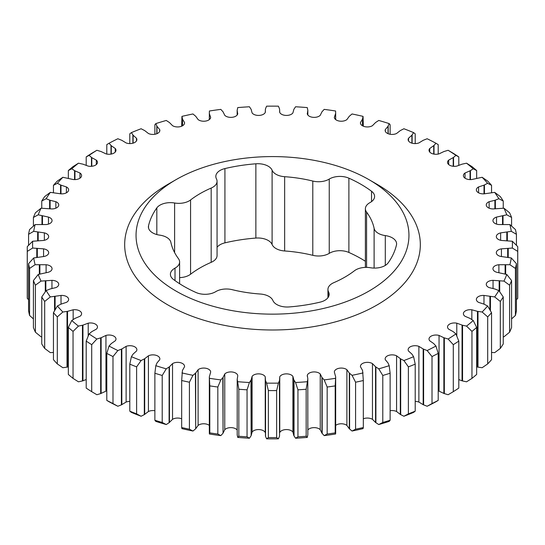 <?xml version="1.0" encoding="UTF-8"?>
<svg xmlns="http://www.w3.org/2000/svg" width="545" height="545" viewBox="0 0 545 545"><rect width="100%" height="100%" fill="white"/><g stroke="black" fill="none" stroke-linecap="round" stroke-linejoin="round"><path stroke-width="0.82" d="M377.024 184.299L368.985 179.659A136.448 78.78 180 0 1 368.985 291.071A136.448 78.78 180 0 1 176.015 291.071A136.448 78.78 180 0 1 176.015 179.659A136.448 78.78 180 0 1 368.985 179.659L377.024 184.299A147.818 85.34 180 0 1 377.024 304.996A147.818 85.34 180 0 1 167.976 304.996A147.818 85.34 180 0 1 167.976 184.299L176.015 179.659M374.115 268.079L374.115 228.348A14.681 8.475 0 0 0 378.312 233.335A14.681 8.475 0 0 0 385.301 235.59A14.681 8.475 180 0 1 392.298 237.845A14.681 8.475 180 0 1 396.596 243.84A14.681 8.475 180 0 1 396.467 244.971A125.078 72.213 0 0 1 388.176 262.833A14.681 8.475 180 0 1 370.389 267.731A14.681 8.475 0 0 0 354.427 270.77A102.337 59.085 0 0 1 333.826 282.664A14.681 8.475 0 0 0 327.94 289.45A14.681 8.475 0 0 0 328.56 291.882A14.681 8.475 180 0 1 329.173 294.307A14.681 8.475 180 0 1 320.079 302.148A125.078 72.213 0 0 1 289.136 306.937A14.681 8.475 180 0 1 272.895 300.493A14.681 8.475 0 0 0 268.992 296.453A14.681 8.475 0 0 0 260.353 294.028A102.337 59.085 0 0 1 232.211 289.674A14.681 8.475 0 0 0 215.752 291.65A14.681 8.475 180 0 1 196.111 292.542A125.078 72.213 0 0 1 173.46 279.469A14.681 8.475 180 0 1 170.401 274.292A14.681 8.475 180 0 1 175.006 268.126A14.681 8.475 0 0 0 179.612 261.961A14.681 8.475 0 0 0 178.426 258.623A102.337 59.085 0 0 1 170.885 242.375A14.681 8.475 0 0 0 159.699 235.133A14.681 8.475 180 0 1 148.404 226.884A14.681 8.475 180 0 1 148.533 225.759L148.533 228.014M255.864 238.063L255.864 163.793A14.681 8.475 180 0 1 268.201 166.198A14.681 8.475 180 0 1 272.105 170.238A14.681 8.475 0 0 0 284.647 176.696L284.647 250.972A14.681 8.475 180 0 1 272.105 244.507A14.681 8.475 0 0 0 268.201 240.474A14.681 8.475 0 0 0 255.864 238.063A125.078 72.213 0 0 0 224.922 242.852A14.681 8.475 0 0 0 217.06 247.294M365.388 261.273A125.078 72.213 0 0 0 360.947 258.575A125.078 72.213 0 0 0 348.889 252.458A14.681 8.475 0 0 0 329.248 253.35A14.681 8.475 180 0 1 312.789 255.326L312.789 181.049A102.337 59.085 0 0 0 284.647 176.696M371.54 201.616L371.54 191.261A125.078 72.213 0 0 0 360.947 184.299A125.078 72.213 0 0 0 348.889 178.181L348.889 252.458M265.367 432.887L265.238 432.526A6.942 4.006 0 0 0 263.453 430.741A6.942 4.006 0 0 0 252.11 432.069L251.143 435.632L251.143 379.926L252.11 376.363A6.942 4.006 180 0 1 263.453 375.035A6.942 4.006 180 0 1 265.238 376.82L265.456 380.43L266.607 383.121L268.358 390.567A245.25 141.591 180 0 0 276.642 390.567L276.642 437.574A245.25 141.591 0 0 1 268.358 437.574L268.358 390.567M297.945 436.831A245.25 141.591 0 0 0 306.167 436.259L306.167 389.253A245.25 141.591 180 0 1 297.945 389.825L297.945 436.831L295.56 438.228L293.857 435.632L292.89 432.069A6.942 4.006 0 0 0 291.364 430.741A6.942 4.006 0 0 0 279.755 432.532L279.633 432.887M276.642 390.567L278.393 383.121L279.544 380.43L279.755 376.827A6.942 4.006 180 0 1 291.364 375.035A6.942 4.006 180 0 1 292.89 376.363L293.857 379.926L295.56 382.522L297.945 389.825M209.334 425.413A6.942 4.006 0 0 0 208.633 424.943A6.942 4.006 0 0 0 198.101 425.427L195.689 428.752L195.689 373.046L198.101 369.721A6.942 4.006 180 0 1 208.633 369.238A6.942 4.006 180 0 1 210.663 371.976L210.663 372.037M237.157 429.985A6.942 4.006 0 0 0 235.74 428.799A6.942 4.006 0 0 0 224.758 429.692L223.055 433.159L223.055 377.453L224.758 373.986A6.942 4.006 180 0 1 235.74 373.093A6.942 4.006 180 0 1 237.695 375.355L237.749 375.805M355.585 429.222A245.25 141.591 0 0 0 363.324 427.532L363.324 380.526A245.25 141.591 180 0 1 355.585 382.215L355.585 429.222L352.043 431.034L349.311 428.752L346.892 425.427A6.942 4.006 0 0 0 346.184 424.943A6.942 4.006 0 0 0 335.666 425.413M335.202 385.887A245.25 141.591 180 0 1 327.163 387.032L327.163 434.038A245.25 141.591 0 0 0 335.202 432.894L335.202 385.887L335.666 376.847L334.337 371.983A6.942 4.006 180 0 1 338.69 368.352A6.942 4.006 180 0 1 346.184 369.238A6.942 4.006 180 0 1 346.892 369.721L349.311 373.046L352.043 375.328L355.585 382.215M327.163 434.038L324.18 435.619L321.945 433.159L320.242 429.692A6.942 4.006 0 0 0 319.077 428.799A6.942 4.006 0 0 0 307.843 429.985M306.167 389.253L307.843 378.945L307.298 375.355A6.942 4.006 180 0 1 311.978 372.126A6.942 4.006 180 0 1 319.077 373.093A6.942 4.006 180 0 1 320.242 373.986L321.945 377.453L324.18 379.913L327.163 387.032M382.788 422.47A245.25 141.591 0 0 0 390.125 420.25L390.125 373.243A245.25 141.591 180 0 1 382.788 375.464L382.788 422.47L378.748 424.548L375.56 422.47L372.46 419.337A6.942 4.006 0 0 0 372.283 419.228A6.942 4.006 0 0 0 363.324 418.805M363.324 380.526L362.575 370.471L360.47 366.751A6.942 4.006 180 0 1 360.436 366.356A6.942 4.006 180 0 1 364.721 362.657A6.942 4.006 180 0 1 372.283 363.522A6.942 4.006 180 0 1 372.46 363.631L375.56 366.765L378.748 368.842L382.788 375.464M162.212 375.464A245.25 141.591 180 0 1 154.875 373.243L154.875 420.25A245.25 141.591 0 0 0 162.212 422.47L162.212 375.464L166.252 368.842L169.441 366.765L172.533 363.631A6.942 4.006 180 0 1 182.534 363.522A6.942 4.006 180 0 1 184.564 366.356A6.942 4.006 180 0 1 184.53 366.744L182.425 370.471L181.676 380.526A245.25 141.591 180 0 0 189.415 382.215L189.415 429.222A245.25 141.591 0 0 1 181.676 427.532L181.676 380.526M136.611 366.867A245.25 141.591 180 0 1 129.792 364.149L129.792 411.155A245.25 141.591 0 0 0 136.611 413.873L136.611 366.867L141.101 360.545L144.698 358.705L148.424 355.81A6.942 4.006 180 0 1 157.812 356.035A6.942 4.006 180 0 1 159.849 358.862A6.942 4.006 180 0 1 159.678 359.734L156.967 362.984L155.822 365.681L154.875 373.243M112.992 356.553A245.25 141.591 180 0 1 106.793 353.378L106.793 400.384A245.25 141.591 0 0 0 112.992 403.559L112.992 356.553L117.856 350.551L121.821 348.977L126.12 346.361A6.942 4.006 180 0 1 134.84 346.879A6.942 4.006 180 0 1 136.87 349.713A6.942 4.006 180 0 1 136.475 351.041L133.103 354.08L131.399 356.682L129.792 364.149M91.703 344.665A245.25 141.591 180 0 1 86.205 341.088L86.205 388.094A245.25 141.591 0 0 0 91.703 391.671L91.703 344.665L96.874 339.017L101.132 337.73L105.948 335.434A6.942 4.006 180 0 1 113.946 336.19A6.942 4.006 180 0 1 115.976 339.024A6.942 4.006 180 0 1 115.254 340.802L111.275 343.582L109.041 346.041L106.793 353.378M73.044 331.387A245.25 141.591 180 0 1 68.343 327.45L68.343 374.456A245.25 141.591 0 0 0 73.044 378.394L73.044 331.387L78.453 326.108L82.949 325.127L88.208 323.178A6.942 4.006 180 0 1 95.43 324.125A6.942 4.006 180 0 1 97.466 326.959A6.942 4.006 180 0 1 96.329 329.16L91.792 331.646L89.067 333.928L86.205 341.088M57.3 316.904A245.25 141.591 180 0 1 53.451 312.673L53.451 359.68A245.25 141.591 0 0 0 57.3 363.91L57.3 316.904L62.859 312.012L67.532 311.352L73.159 309.785A6.942 4.006 180 0 1 79.577 310.861A6.942 4.006 180 0 1 81.607 313.695A6.942 4.006 180 0 1 79.965 316.284L74.951 318.43L71.763 320.514L68.343 327.45M44.69 301.433A245.25 141.591 180 0 1 41.754 296.964L41.754 343.97A245.25 141.591 0 0 0 44.69 348.439L44.69 301.433L50.324 296.93L61.013 295.438A6.942 4.006 180 0 1 66.599 296.589A6.942 4.006 180 0 1 68.636 299.423A6.942 4.006 180 0 1 66.415 302.359L60.986 304.144L57.389 305.99L53.451 312.673M35.405 285.199A245.25 141.591 180 0 1 33.422 280.559L33.422 327.565A245.25 141.591 0 0 0 35.405 332.205L35.405 285.199L41.032 281.091L51.952 280.348A6.942 4.006 180 0 1 56.7 281.52A6.942 4.006 180 0 1 58.737 284.354A6.942 4.006 180 0 1 55.869 287.597L50.106 288.993L46.148 290.574L41.754 296.964M53.451 192.555L53.451 185.32L57.389 183.304L60.986 185.15L66.408 186.935A6.942 4.006 180 0 1 66.599 187.037A6.942 4.006 180 0 1 68.636 189.871A6.942 4.006 180 0 1 61.02 193.857L50.324 192.365L44.69 196.561A245.25 141.591 180 0 0 41.754 201.03L41.754 208.19M41.754 201.03L46.148 198.721L50.106 200.301L55.863 201.698A6.942 4.006 180 0 1 56.7 202.106A6.942 4.006 180 0 1 58.737 204.94A6.942 4.006 180 0 1 51.952 208.946L41.032 208.204L35.405 212.795A245.25 141.591 180 0 0 33.422 217.435L33.422 226.08M27.284 251.388A245.25 141.591 180 0 1 27.25 248.997L27.25 296.003A245.25 141.591 0 0 0 27.284 298.394L27.284 251.388L32.652 248.05L43.559 248.84A6.942 4.006 180 0 1 46.659 249.876A6.942 4.006 180 0 1 48.689 252.703A6.942 4.006 180 0 1 44.363 256.416L33.688 257.962L28.572 263.691A245.25 141.591 180 0 0 29.573 268.433L29.573 315.439A245.25 141.591 0 0 1 28.572 310.698L28.572 263.691M29.573 268.433L35.112 264.713L46.107 264.741A6.942 4.006 180 0 1 50.024 265.871A6.942 4.006 180 0 1 52.054 268.705A6.942 4.006 180 0 1 48.478 272.207L38.211 274.482L33.422 280.559M33.422 217.435L38.211 214.812L48.478 217.087A6.942 4.006 180 0 1 50.024 217.755A6.942 4.006 180 0 1 52.054 220.589A6.942 4.006 180 0 1 46.107 224.554L35.112 224.581L29.573 229.561A245.25 141.591 180 0 0 28.572 234.302L28.572 245.298M28.572 234.302L33.688 231.332L44.356 232.872A6.942 4.006 180 0 1 46.659 233.757A6.942 4.006 180 0 1 48.689 236.591A6.942 4.006 180 0 1 43.566 240.454L32.652 241.244L27.284 246.606A245.25 141.591 180 0 0 27.25 248.997M335.645 119.573L335.618 111.01A239.923 138.519 0 0 0 324.18 109.382L321.945 111.841L320.242 115.308A6.942 4.006 180 0 1 312.919 117.311A6.942 4.006 180 0 1 307.305 113.939L307.843 110.349L307.257 107.59A239.923 138.519 0 0 0 295.56 106.772L293.857 109.368L292.89 112.931A6.942 4.006 180 0 1 286.043 115.424A6.942 4.006 180 0 1 279.762 112.474L279.544 108.864L278.393 106.173A239.923 138.519 0 0 0 266.607 106.173L265.456 108.864L265.245 112.468A6.942 4.006 180 0 1 258.964 115.424A6.942 4.006 180 0 1 252.11 112.931L251.143 109.368L249.44 106.772A239.923 138.519 0 0 0 237.743 107.59L237.157 110.349L237.702 113.939A6.942 4.006 180 0 1 232.081 117.311A6.942 4.006 180 0 1 224.758 115.308L223.055 111.841L220.82 109.382A239.923 138.519 0 0 0 209.382 111.01L209.375 113.782L210.663 117.311A6.942 4.006 180 0 1 205.792 121.051A6.942 4.006 180 0 1 198.108 119.573L195.689 116.248L192.957 113.966A239.923 138.519 0 0 0 181.941 116.378L181.676 126.195M181.941 116.378L182.521 119.13L184.53 122.543A6.942 4.006 180 0 1 184.564 122.938A6.942 4.006 180 0 1 180.163 126.672A6.942 4.006 180 0 1 172.54 125.663L169.441 122.53L166.252 120.452A239.923 138.519 0 0 0 155.822 123.613L154.875 124.751L154.875 134.274M155.822 123.613L156.967 126.311L159.678 129.56A6.942 4.006 180 0 1 159.849 130.432A6.942 4.006 180 0 1 155.829 134.063A6.942 4.006 180 0 1 148.424 133.491L144.698 130.589L141.094 128.749A239.923 138.519 0 0 0 131.399 132.612L129.792 133.845L129.792 143.594M131.399 132.612L133.103 135.214L136.475 138.246A6.942 4.006 180 0 1 136.87 139.581A6.942 4.006 180 0 1 133.225 143.11A6.942 4.006 180 0 1 126.12 142.933L121.821 140.317L117.856 138.743A239.923 138.519 0 0 0 109.041 143.253L106.793 144.616L106.793 154.065M109.041 143.253L111.275 145.713L115.254 148.492A6.942 4.006 180 0 1 115.976 150.27A6.942 4.006 180 0 1 105.955 153.86L101.132 151.565L96.874 150.277L91.703 153.329A245.25 141.591 180 0 0 86.205 156.905L86.205 165.462M53.451 185.32A245.25 141.591 180 0 1 57.3 181.09L62.859 177.282A239.923 138.519 0 0 0 57.389 183.304M86.205 156.905L89.067 155.366L91.792 157.655L96.322 160.135A6.942 4.006 180 0 1 97.466 162.335A6.942 4.006 180 0 1 88.215 166.116L82.949 164.168L78.453 163.187L73.044 166.607A245.25 141.591 180 0 0 68.343 170.544L68.343 178.14M415.208 364.149L415.208 411.155A245.25 141.591 0 0 1 408.389 413.873L408.389 366.867A245.25 141.591 180 0 0 415.208 364.149L413.601 356.682L411.897 354.08L408.525 351.048A6.942 4.006 180 0 1 408.13 349.713A6.942 4.006 180 0 1 411.775 346.184A6.942 4.006 180 0 1 418.88 346.361L423.179 348.977L427.144 350.551L432.008 356.553A245.25 141.591 180 0 0 438.207 353.378L435.959 346.041L433.725 343.582L429.746 340.802A6.942 4.006 180 0 1 429.024 339.024A6.942 4.006 180 0 1 439.045 335.434L443.868 337.73L448.126 339.017L453.297 344.665L453.297 391.671L448.126 394.723L444.339 393.599L444.339 337.893M247.055 389.825L247.055 436.831A245.25 141.591 0 0 1 238.833 436.259L238.833 389.253A245.25 141.591 180 0 0 247.055 389.825L249.44 382.522L251.143 379.926M217.837 387.032L217.837 434.038A245.25 141.591 0 0 1 209.798 432.894L209.798 385.887A245.25 141.591 180 0 0 217.837 387.032L220.82 379.913L223.055 377.453M363.324 126.195L363.059 116.378A239.923 138.519 0 0 0 352.043 113.966L349.311 116.248L346.899 119.573A6.942 4.006 180 0 1 339.215 121.051A6.942 4.006 180 0 1 334.337 117.318L334.337 117.257M390.125 134.274L390.125 124.751L389.178 123.613A239.923 138.519 0 0 0 378.748 120.452L375.56 122.53L372.467 125.663A6.942 4.006 180 0 1 364.843 126.672A6.942 4.006 180 0 1 360.436 122.938A6.942 4.006 180 0 1 360.47 122.55L362.48 119.13L363.059 116.378M415.208 143.594L415.208 133.845L413.601 132.612A239.923 138.519 0 0 0 403.899 128.749L400.303 130.589L396.576 133.484A6.942 4.006 180 0 1 389.178 134.063A6.942 4.006 180 0 1 385.151 130.432A6.942 4.006 180 0 1 385.322 129.56L388.033 126.311L389.178 123.613M438.207 154.065L438.207 144.616L435.959 143.253A239.923 138.519 0 0 0 427.144 138.743L423.179 140.317L418.88 142.933A6.942 4.006 180 0 1 411.775 143.11A6.942 4.006 180 0 1 408.13 139.588A6.942 4.006 180 0 1 408.525 138.253L411.897 135.214L413.601 132.612M453.535 166.307L453.535 157.403L455.933 155.366A239.923 138.519 0 0 0 448.126 150.277L453.297 153.329A245.25 141.591 180 0 1 458.795 156.905L458.795 165.462M470.43 179.605L470.43 170.639L473.237 168.78A239.923 138.519 0 0 0 466.547 163.187L471.956 166.607A245.25 141.591 180 0 1 476.657 170.544L476.657 178.14M516.428 263.691L516.428 310.698A245.25 141.591 0 0 1 515.427 315.439L515.427 268.433A245.25 141.591 180 0 0 516.428 263.691L511.312 257.962L500.644 256.423A6.942 4.006 180 0 1 496.311 252.703A6.942 4.006 180 0 1 501.434 248.84L512.348 248.05L517.716 251.388A245.25 141.591 180 0 0 517.75 248.997A245.25 141.591 180 0 0 517.716 246.606L512.348 241.244L501.441 240.454A6.942 4.006 180 0 1 496.311 236.591A6.942 4.006 180 0 1 500.637 232.879L511.312 231.332L516.428 234.302A245.25 141.591 180 0 0 515.427 229.561L509.888 224.581L498.893 224.554A6.942 4.006 180 0 1 492.946 220.589A6.942 4.006 180 0 1 496.522 217.087L506.789 214.812L511.578 217.435A245.25 141.591 180 0 0 509.595 212.795L503.968 208.204L493.048 208.946A6.942 4.006 180 0 1 486.263 204.94A6.942 4.006 180 0 1 489.131 201.698L494.894 200.301L498.852 198.721L503.246 201.03A245.25 141.591 180 0 0 500.31 196.561L494.676 192.365L483.987 193.857A6.942 4.006 180 0 1 476.364 189.871A6.942 4.006 180 0 1 478.585 186.935L484.015 185.15L487.612 183.304L491.549 185.32A245.25 141.591 180 0 0 487.7 181.09L482.141 177.282L471.841 179.509A6.942 4.006 180 0 1 463.393 175.599A6.942 4.006 180 0 1 465.035 173.01L470.43 170.639M517.75 248.997L517.75 296.003A245.25 141.591 0 0 1 517.716 298.394L517.716 251.388M511.578 280.559L511.578 327.565A245.25 141.591 0 0 1 509.595 332.205L509.595 285.199A245.25 141.591 180 0 0 511.578 280.559L506.789 274.482L496.522 272.214A6.942 4.006 180 0 1 492.946 268.705A6.942 4.006 180 0 1 498.893 264.741L509.888 264.713L515.427 268.433M503.246 296.964L503.246 343.97A245.25 141.591 0 0 1 500.31 348.439L500.31 301.433A245.25 141.591 180 0 0 503.246 296.964L498.852 290.574L494.894 288.993L489.137 287.603A6.942 4.006 180 0 1 486.263 284.354A6.942 4.006 180 0 1 493.048 280.348L503.968 281.091L509.595 285.199M491.549 192.555L491.549 185.32M503.246 208.19L503.246 201.03M516.428 245.298L516.428 234.302M511.578 226.08L511.578 217.435M491.549 312.673L491.549 359.68A245.25 141.591 0 0 1 487.7 363.91L487.7 316.904A245.25 141.591 180 0 0 491.549 312.673L487.612 305.99L484.015 304.144L478.592 302.366A6.942 4.006 180 0 1 476.364 299.423A6.942 4.006 180 0 1 483.98 295.438L494.676 296.93L500.31 301.433M476.657 327.45L476.657 374.456A245.25 141.591 0 0 1 471.956 378.394L471.956 331.387A245.25 141.591 180 0 0 476.657 327.45L473.237 320.514L470.049 318.43L465.035 316.284A6.942 4.006 180 0 1 463.393 313.695A6.942 4.006 180 0 1 471.841 309.785L477.468 311.352L482.141 312.012L487.7 316.904M432.008 356.553L432.008 403.559A245.25 141.591 0 0 0 438.207 400.384L438.207 353.378M432.008 403.559L427.144 406.257A239.923 138.519 180 0 0 435.959 401.747L438.207 400.384M453.297 344.665A245.25 141.591 180 0 0 458.795 341.088L458.795 388.094A245.25 141.591 0 0 1 453.297 391.671M427.144 406.257L423.615 404.874L423.615 349.168M408.389 413.873L403.906 416.251A239.923 138.519 180 0 0 413.601 412.388L415.208 411.155M471.956 378.394L466.547 381.813L462.548 380.955L462.548 325.249L466.547 326.108L471.956 331.387M458.795 341.088L455.933 333.928L453.208 331.646L448.678 329.16A6.942 4.006 180 0 1 447.534 326.959A6.942 4.006 180 0 1 456.785 323.178L462.548 325.249M487.7 363.91L482.141 367.718L477.992 367.146L477.992 311.44M503.028 224.349L503.028 215.97M507.334 240.556L507.334 232.218M495.357 208.742L495.357 200.138M484.444 193.822L484.444 184.953M500.31 348.439L494.676 352.635L491.549 352.445M490.439 310.732L490.439 296.65M509.595 332.205L503.968 336.796L503.246 336.81M499.711 291.779L499.711 281.104M517.716 298.394L516.428 299.702M508.219 257.26L508.219 248.656M515.427 315.439L511.578 318.92M505.665 274.121L505.665 265.027M473.237 168.78L476.657 170.544M455.933 155.366L458.795 156.905M466.547 163.187L462.051 164.168L456.792 166.116A6.942 4.006 180 0 1 447.534 162.335A6.942 4.006 180 0 1 448.671 160.135L453.535 157.403M434.004 154.119L434.004 145.44L435.959 143.253M448.126 150.277L443.868 151.565L439.052 153.86A6.942 4.006 180 0 1 429.024 150.27A6.942 4.006 180 0 1 429.746 148.492L434.004 145.44M412.115 143.212L412.115 134.922M388.19 133.743L388.19 126.004M362.575 125.834L362.575 118.824M268.358 437.574L266.607 438.827L265.558 436.443L265.558 380.737M251.143 435.632L250.972 380.226M250.972 435.932L249.44 438.228L247.055 436.831M294.028 435.932L294.028 380.226M279.633 379.661L279.544 436.136L279.442 380.737M279.442 436.443L278.393 438.827L276.642 437.574M209.798 432.894L209.382 433.99L209.334 432.553L209.334 376.847L209.798 385.887M210.663 372.099L209.334 376.847M189.415 382.215L192.957 375.328L195.689 373.046M195.689 428.752L195.403 373.311M195.403 429.017L192.957 431.034L189.415 429.222M238.833 436.259L237.743 437.41L237.198 434.965L237.198 379.266L238.833 389.253M223.055 433.159L222.823 377.74M222.823 433.445L220.82 435.619L217.837 434.038M349.597 429.017L349.597 373.311M335.666 376.847L335.666 432.553L335.618 433.99L335.202 432.894M322.177 433.445L322.177 377.74M307.843 434.406L307.802 379.266M307.802 434.965L307.257 437.41L306.167 436.259M375.9 422.716L375.9 367.01M352.043 431.034A239.923 138.519 180 0 0 363.059 428.622L363.324 427.532M403.906 416.251L400.691 414.629L400.691 358.923L403.906 360.545L408.389 366.867M390.125 373.243L389.178 365.681L388.033 362.984L385.322 359.734A6.942 4.006 180 0 1 385.151 358.862A6.942 4.006 180 0 1 389.171 355.231A6.942 4.006 180 0 1 396.576 355.803L400.691 358.923M378.748 424.548A239.923 138.519 180 0 0 389.178 421.387L390.125 420.25M181.676 427.532L181.941 428.622A239.923 138.519 180 0 0 192.957 431.034M181.676 418.805A6.942 4.006 0 0 0 172.533 419.337L169.1 422.716L169.1 367.01M169.1 422.716L166.252 424.548L162.212 422.47M154.875 420.25L155.822 421.387A239.923 138.519 180 0 0 166.252 424.548M154.875 410.726A6.942 4.006 0 0 0 148.424 411.516L144.309 414.629L144.309 358.923M144.309 414.629L141.101 416.251L136.611 413.873M129.792 411.155L131.399 412.388A239.923 138.519 180 0 0 141.101 416.251M129.792 401.406A6.942 4.006 0 0 0 126.12 402.067L121.385 404.874L121.385 349.168M121.385 404.874L117.856 406.257L112.992 403.559M106.793 400.384L109.041 401.747A239.923 138.519 0 0 0 117.856 406.257M106.793 390.935A6.942 4.006 0 0 0 105.948 391.14L100.662 393.599L100.662 337.893M100.662 393.599L96.874 394.723L91.703 391.671M86.205 379.538L82.452 380.955L82.452 325.249M82.452 380.955L78.453 381.813L73.044 378.394M68.343 366.86L67.008 367.146L67.008 311.44M67.008 367.146L62.859 367.718L57.3 363.91M54.561 310.732L54.561 296.65M53.451 352.445L50.324 352.635L44.69 348.439M45.29 291.779L45.29 281.104M41.754 336.81L41.032 336.796L35.405 332.205M91.465 166.307L91.465 157.403M68.343 170.544L71.763 168.78L74.951 170.864L79.965 173.01A6.942 4.006 180 0 1 81.607 175.599A6.942 4.006 180 0 1 73.159 179.509L62.859 177.282M74.57 179.605L74.57 170.639M60.556 193.822L60.556 184.953M49.643 208.742L49.643 200.138M36.781 257.26L36.781 248.656M28.572 299.702L27.284 298.394M39.335 274.121L39.335 265.027M33.422 318.92L29.573 315.439M41.972 224.349L41.972 215.97M37.666 240.556L37.666 232.218M110.996 154.119L110.996 145.44M132.885 143.212L132.885 134.922M156.81 133.743L156.81 126.004M182.425 125.834L182.425 118.824M209.355 119.573L209.355 113.469M109.041 346.041A239.923 138.519 0 0 0 117.856 350.551M131.399 356.682A239.923 138.519 0 0 0 141.101 360.545M155.822 365.681A239.923 138.519 0 0 0 166.252 368.842M181.941 372.916A239.923 138.519 0 0 0 192.957 375.328M209.382 378.284A239.923 138.519 0 0 0 220.82 379.913M237.695 376.343L237.198 379.266M237.743 381.704A239.923 138.519 0 0 0 249.44 382.522M266.607 383.121A239.923 138.519 0 0 0 278.393 383.121M295.56 382.522A239.923 138.519 0 0 0 307.257 381.704M307.251 375.798L307.298 376.336M324.18 379.913A239.923 138.519 0 0 0 335.618 378.284M352.043 375.328A239.923 138.519 0 0 0 363.059 372.916M378.748 368.842A239.923 138.519 0 0 0 389.178 365.681M403.906 360.545A239.923 138.519 0 0 0 413.601 356.682M427.144 350.551A239.923 138.519 0 0 0 435.959 346.041M448.126 339.017A239.923 138.519 0 0 0 455.933 333.928M466.547 326.108A239.923 138.519 0 0 0 473.237 320.514M482.141 312.012A239.923 138.519 0 0 0 487.612 305.99M494.676 296.93A239.923 138.519 0 0 0 498.852 290.574M503.968 281.091A239.923 138.519 0 0 0 506.789 274.482M509.888 264.713A239.923 138.519 0 0 0 511.312 257.962M512.348 248.05A239.923 138.519 0 0 0 512.348 241.244M511.312 231.332A239.923 138.519 0 0 0 509.888 224.581M506.789 214.812A239.923 138.519 0 0 0 503.968 208.204M498.852 198.721A239.923 138.519 0 0 0 494.676 192.365M487.612 183.304A239.923 138.519 0 0 0 482.141 177.282M334.337 117.318L335.645 113.469M307.305 113.939L307.251 113.489M307.843 115.015L307.843 110.349M237.157 110.349L237.157 115.015M237.749 113.496L237.702 113.939M96.874 150.277A239.923 138.519 0 0 0 89.067 155.366M78.453 163.187A239.923 138.519 0 0 0 71.763 168.78M50.324 192.365A239.923 138.519 0 0 0 46.148 198.721M41.032 208.204A239.923 138.519 0 0 0 38.211 214.812M35.112 224.581A239.923 138.519 0 0 0 33.688 231.332M32.652 241.244A239.923 138.519 0 0 0 32.652 248.05M33.688 257.962A239.923 138.519 0 0 0 35.112 264.713M38.211 274.482A239.923 138.519 0 0 0 41.032 281.091M46.148 290.574A239.923 138.519 0 0 0 50.324 296.93M57.389 305.99A239.923 138.519 0 0 0 62.859 312.012M71.763 320.514A239.923 138.519 0 0 0 78.453 326.108M89.067 333.928A239.923 138.519 0 0 0 96.874 339.017M444.339 393.599L443.868 393.435L443.868 337.73M443.868 393.435L439.045 391.14A6.942 4.006 0 0 0 438.207 390.935M423.615 404.874L423.179 404.683L423.179 348.977M423.179 404.683L418.88 402.067A6.942 4.006 0 0 0 415.208 401.406M462.548 380.955L462.051 380.832L462.051 325.127M462.051 380.832L458.795 379.538M477.992 367.146L477.468 367.051L477.468 311.352M477.468 367.051L476.657 366.86M502.531 224.397L502.531 216.099M506.816 240.536L506.816 232.32M494.894 208.81L494.894 200.301M484.015 193.857L484.015 185.15M489.901 309.805L489.901 296.596M499.159 291.01L499.159 281.091M507.681 257.145L507.681 248.711M505.12 273.951L505.12 265.054M470.049 179.605L470.049 170.864M453.208 166.273L453.208 157.655M433.725 154.065L433.725 145.713M411.897 143.151L411.897 135.214M388.033 133.675L388.033 126.311M362.48 125.779L362.48 119.13M307.843 115.009L307.843 110.594M335.625 119.546L335.625 113.782M265.558 436.443L265.456 380.43M265.456 436.136L265.367 379.661M279.544 436.136L279.544 380.43M293.857 435.632L293.857 379.926M349.311 428.752L349.311 373.046M321.945 433.159L321.945 377.453M375.56 422.47L375.56 366.765M400.691 414.629L400.303 414.411L400.303 358.705M400.303 414.411L396.576 411.509A6.942 4.006 0 0 0 390.125 410.726M169.441 422.47L169.441 366.765M144.698 414.411L144.698 358.705M121.821 404.683L121.821 348.977M101.132 393.435L101.132 337.73M82.949 380.832L82.949 325.127M67.532 367.051L67.532 311.352M55.099 309.805L55.099 296.596M45.841 291.01L45.841 281.091M91.792 166.273L91.792 157.655M74.951 179.605L74.951 170.864M60.986 193.857L60.986 185.15M50.106 208.81L50.106 200.301M37.319 257.145L37.319 248.711M39.88 273.951L39.88 265.054M42.469 224.397L42.469 216.099M38.184 240.536L38.184 232.32M111.275 154.065L111.275 145.713M133.103 143.151L133.103 135.214M156.967 133.675L156.967 126.311M182.521 125.779L182.521 119.13M209.375 119.546L209.375 113.782M237.157 115.009L237.157 110.594M211.174 188.066A102.337 59.085 0 0 0 190.573 199.954L190.573 274.23A102.337 59.085 180 0 1 211.174 262.336L211.174 188.066A14.681 8.475 0 0 0 217.06 181.274A14.681 8.475 0 0 0 216.44 178.849A14.681 8.475 180 0 1 215.827 176.416A14.681 8.475 180 0 1 224.922 168.575L224.922 242.852M255.864 163.793A125.078 72.213 0 0 0 224.922 168.575M312.789 181.049A14.681 8.475 0 0 0 329.248 179.073A14.681 8.475 180 0 1 348.889 178.181M371.54 191.261A14.681 8.475 180 0 1 374.599 196.438A14.681 8.475 180 0 1 369.994 202.604A14.681 8.475 0 0 0 365.388 208.769A14.681 8.475 0 0 0 366.574 212.107L366.574 267.377M374.115 228.348A102.337 59.085 0 0 0 366.574 212.107M156.824 234.554L156.824 207.897A125.078 72.213 0 0 0 148.533 225.759M156.824 207.897A14.681 8.475 180 0 1 174.611 202.999A14.681 8.475 0 0 0 190.573 199.954M335.618 433.99A239.923 138.519 180 0 1 324.18 435.619M307.257 437.41A239.923 138.519 180 0 1 295.56 438.228M278.393 438.827A239.923 138.519 180 0 1 266.607 438.827M249.44 438.228A239.923 138.519 180 0 1 237.743 437.41M220.82 435.619A239.923 138.519 180 0 1 209.382 433.99M284.647 250.972A102.337 59.085 180 0 1 312.789 255.326M217.06 181.274L217.06 255.55A14.681 8.475 180 0 1 211.174 262.336M190.573 274.23A14.681 8.475 180 0 1 179.612 277.616M272.105 244.507L272.105 170.238M265.238 432.526L265.238 376.82M292.89 432.069L292.89 376.363M346.892 425.427L346.892 369.721M320.242 429.692L320.242 373.986M372.46 419.337L372.46 363.631M439.045 335.434L439.045 391.14M418.88 402.067L418.88 346.361M456.785 335.965L456.785 323.178M471.841 319.561L471.841 309.785M496.522 224.09L496.522 217.087M500.637 240.304L500.637 232.879M489.131 208.183L489.131 201.698M478.585 192.807L478.585 186.935M483.98 304.13L483.98 295.438M493.048 288.543L493.048 280.348M501.434 256.566L501.434 248.84M498.893 272.67L498.893 264.741M465.035 178.188L465.035 173.01M448.671 164.536L448.671 160.135M429.746 152.055L429.746 148.492M408.525 140.917L408.525 138.253M385.322 131.297L385.322 129.56M360.47 123.327L360.47 122.55M252.11 376.363L252.11 432.069M279.755 376.827L279.755 432.532M198.101 369.721L198.101 425.427M224.758 373.986L224.758 429.692M396.576 411.509L396.576 355.803M172.533 363.631L172.533 419.337M148.424 355.81L148.424 411.516M126.12 346.361L126.12 402.067M105.948 335.434L105.948 391.14M88.208 323.178L88.208 335.979M73.159 309.785L73.159 319.561M61.013 295.438L61.013 304.137M51.952 280.348L51.952 288.543M96.322 160.135L96.322 164.536M79.965 173.01L79.965 178.188M66.408 186.935L66.408 192.807M55.863 201.698L55.863 208.183M43.559 248.84L43.559 256.566M46.107 264.741L46.107 272.67M48.478 217.087L48.478 224.097M44.356 232.872L44.356 240.304M115.254 148.492L115.254 152.055M136.475 138.246L136.475 140.923M159.678 129.56L159.678 131.304M184.53 122.543L184.53 123.334M329.248 179.073L329.248 253.35M174.611 252.594L174.611 202.999M175.006 280.6L175.006 268.126M328.56 291.882L328.56 296.739M385.301 235.59L385.301 265.408M335.666 119.587L335.666 112.447M209.334 112.447L209.334 119.587M265.449 433.704L265.449 380.41M279.551 433.704L279.551 380.41M265.367 112.113L265.367 109.634M279.633 112.113L279.633 109.634M179.612 261.961L179.612 283.727M327.94 297.706L327.94 289.45M365.388 208.769L365.388 267.384"/></g></svg>
